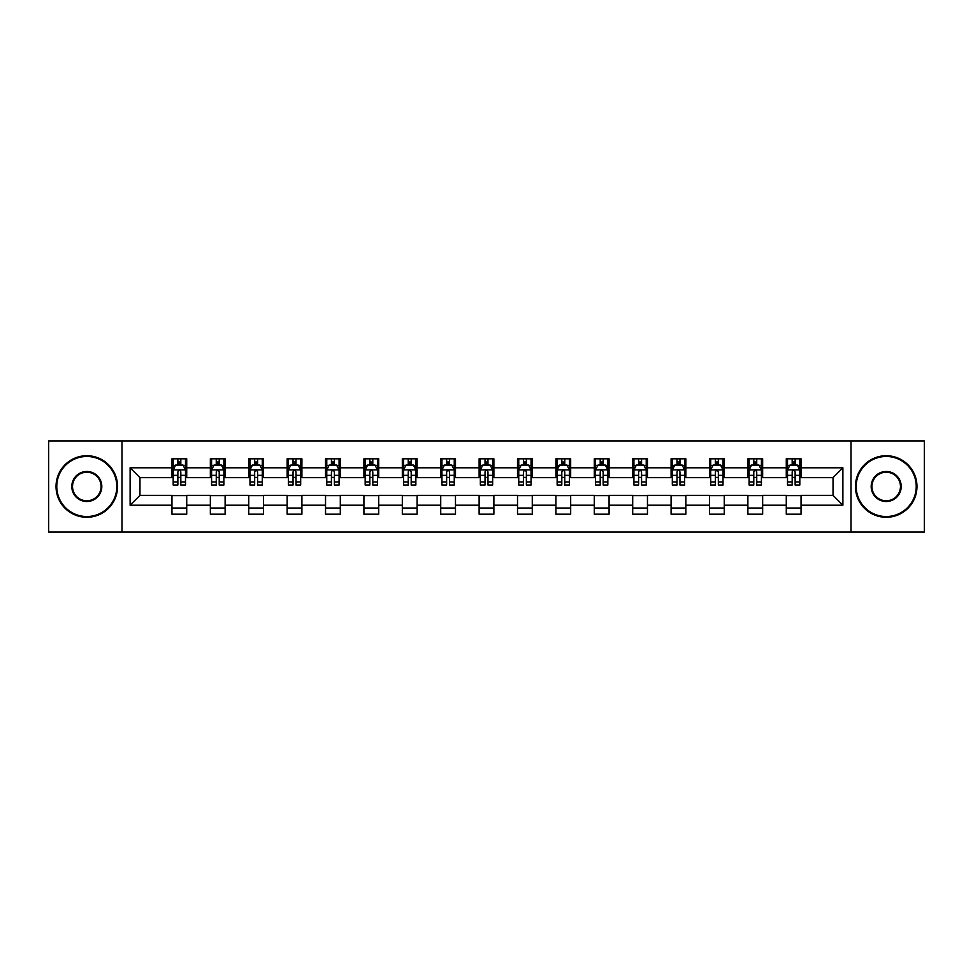 <?xml version="1.0" encoding="UTF-8"?>
<svg xmlns="http://www.w3.org/2000/svg" width="973" height="973" viewBox="0 0 973 973"><rect width="100%" height="100%" fill="white"/><g stroke="black" fill="none" stroke-linecap="round" stroke-linejoin="round"><path stroke-width="1.46" d="M851.01 532.036L924.35 532.036L924.35 440.964L851.01 440.964L851.01 532.036L121.99 532.036L121.99 440.964L48.65 440.964L48.65 532.036L121.99 532.036M851.01 440.964L121.99 440.964M801.047 467.794L801.047 458.806L786.281 458.806L786.281 467.794L762.65 467.794L762.65 458.806L747.884 458.806L747.884 467.794L724.253 467.794L724.253 458.806L709.487 458.806L709.487 467.794L685.856 467.794L685.856 458.806L671.09 458.806L671.09 467.794L647.459 467.794L647.459 458.806L632.693 458.806L632.693 467.794L609.074 467.794L609.074 458.806L594.296 458.806L594.296 467.794L570.677 467.794L570.677 458.806L555.911 458.806L555.911 467.794L532.28 467.794L532.28 458.806L517.514 458.806L517.514 467.794L493.883 467.794L493.883 458.806L479.117 458.806L479.117 467.794L455.486 467.794L455.486 458.806L440.72 458.806L440.72 467.794L417.089 467.794L417.089 458.806L402.323 458.806L402.323 467.794L378.704 467.794L378.704 458.806L363.926 458.806L363.926 467.794L340.307 467.794L340.307 458.806L325.541 458.806L325.541 467.794L301.91 467.794L301.91 458.806L287.144 458.806L287.144 467.794L263.513 467.794L263.513 458.806L248.747 458.806L248.747 467.794L225.116 467.794L225.116 458.806L210.35 458.806L210.35 467.794L186.719 467.794L186.719 458.806L171.953 458.806L171.953 467.794L130.114 467.794L130.114 505.206L139.966 495.354L171.953 495.354L171.953 514.194L186.719 514.194L186.719 495.354L210.35 495.354L210.35 514.194L225.116 514.194L225.116 495.354L248.747 495.354L248.747 514.194L263.513 514.194L263.513 495.354L287.144 495.354L287.144 514.194L301.91 514.194L301.91 495.354L325.541 495.354L325.541 514.194L340.307 514.194L340.307 495.354L363.926 495.354L363.926 514.194L378.704 514.194L378.704 495.354L402.323 495.354L402.323 514.194L417.089 514.194L417.089 495.354L440.72 495.354L440.72 514.194L455.486 514.194L455.486 495.354L479.117 495.354L479.117 514.194L493.883 514.194L493.883 495.354L517.514 495.354L517.514 514.194L532.28 514.194L532.28 495.354L555.911 495.354L555.911 514.194L570.677 514.194L570.677 495.354L594.296 495.354L594.296 514.194L609.074 514.194L609.074 495.354L632.693 495.354L632.693 514.194L647.459 514.194L647.459 495.354L671.09 495.354L671.09 514.194L685.856 514.194L685.856 495.354L709.487 495.354L709.487 514.194L724.253 514.194L724.253 495.354L747.884 495.354L747.884 514.194L762.65 514.194L762.65 495.354L786.281 495.354L786.281 514.194L801.047 514.194L801.047 495.354L833.034 495.354L833.034 477.646L801.047 477.646L801.047 467.794L842.886 467.794L842.886 505.206L801.047 505.206M786.281 505.206L762.65 505.206M747.884 505.206L724.253 505.206M709.487 505.206L685.856 505.206M671.09 505.206L647.459 505.206M632.693 505.206L609.074 505.206M594.296 505.206L570.677 505.206M555.911 505.206L532.28 505.206M517.514 505.206L493.883 505.206M479.117 505.206L455.486 505.206M440.72 505.206L417.089 505.206M402.323 505.206L378.704 505.206M363.926 505.206L340.307 505.206M325.541 505.206L301.91 505.206M287.144 505.206L263.513 505.206M248.747 505.206L225.116 505.206M210.35 505.206L186.719 505.206M171.953 505.206L130.114 505.206M786.281 467.794L786.281 477.646L762.65 477.646L762.65 467.794M747.884 467.794L747.884 477.646L724.253 477.646L724.253 467.794M709.487 467.794L709.487 477.646L685.856 477.646L685.856 467.794M671.09 467.794L671.09 477.646L647.459 477.646L647.459 467.794M632.693 467.794L632.693 477.646L609.074 477.646L609.074 467.794M594.296 467.794L594.296 477.646L570.677 477.646L570.677 467.794M555.911 467.794L555.911 477.646L532.28 477.646L532.28 467.794M517.514 467.794L517.514 477.646L493.883 477.646L493.883 467.794M479.117 467.794L479.117 477.646L455.486 477.646L455.486 467.794M440.72 467.794L440.72 477.646L417.089 477.646L417.089 467.794M402.323 467.794L402.323 477.646L378.704 477.646L378.704 467.794M363.926 467.794L363.926 477.646L340.307 477.646L340.307 467.794M325.541 467.794L325.541 477.646L301.91 477.646L301.91 467.794M287.144 467.794L287.144 477.646L263.513 477.646L263.513 467.794M248.747 467.794L248.747 477.646L225.116 477.646L225.116 467.794M210.35 467.794L210.35 477.646L186.719 477.646L186.719 467.794M171.953 467.794L171.953 477.646L139.966 477.646L130.114 467.794M139.966 477.646L139.966 495.354M842.886 505.206L833.034 495.354M833.034 477.646L842.886 467.794M171.953 464.96L173.182 464.96M177.864 464.96L180.82 464.96M185.49 464.96L186.719 464.96M171.953 477.39L173.182 477.39M177.864 477.39L180.82 477.39M185.49 477.39L186.719 477.39M171.953 495.61L186.719 495.61M171.953 508.04L186.719 508.04M210.35 495.61L225.116 495.61M210.35 508.04L225.116 508.04M210.35 464.96L211.579 464.96M216.261 464.96L219.217 464.96M223.887 464.96L225.116 464.96M210.35 477.39L211.579 477.39M216.261 477.39L219.217 477.39M223.887 477.39L225.116 477.39M248.747 495.61L263.513 495.61M248.747 508.04L263.513 508.04M248.747 464.96L249.976 464.96M254.658 464.96L257.602 464.96M262.284 464.96L263.513 464.96M248.747 477.39L249.976 477.39M254.658 477.39L257.602 477.39M262.284 477.39L263.513 477.39M287.144 495.61L301.91 495.61M287.144 508.04L301.91 508.04M287.144 464.96L288.373 464.96M293.043 464.96L295.999 464.96M300.681 464.96L301.91 464.96M287.144 477.39L288.373 477.39M293.043 477.39L295.999 477.39M300.681 477.39L301.91 477.39M325.541 495.61L340.307 495.61M325.541 508.04L340.307 508.04M325.541 464.96L326.77 464.96M331.44 464.96L334.396 464.96M339.078 464.96L340.307 464.96M325.541 477.39L326.77 477.39M331.44 477.39L334.396 477.39M339.078 477.39L340.307 477.39M363.926 495.61L378.704 495.61M363.926 508.04L378.704 508.04M363.926 464.96L365.167 464.96M369.837 464.96L372.793 464.96M377.463 464.96L378.704 464.96M363.926 477.39L365.167 477.39M369.837 477.39L372.793 477.39M377.463 477.39L378.704 477.39M402.323 495.61L417.089 495.61M402.323 508.04L417.089 508.04M402.323 464.96L403.552 464.96M408.234 464.96L411.19 464.96M415.86 464.96L417.089 464.96M402.323 477.39L403.552 477.39M408.234 477.39L411.19 477.39M415.86 477.39L417.089 477.39M440.72 495.61L455.486 495.61M440.72 508.04L455.486 508.04M440.72 464.96L441.949 464.96M446.631 464.96L449.587 464.96M454.257 464.96L455.486 464.96M440.72 477.39L441.949 477.39M446.631 477.39L449.587 477.39M454.257 477.39L455.486 477.39M479.117 495.61L493.883 495.61M479.117 508.04L493.883 508.04M479.117 464.96L480.346 464.96M485.028 464.96L487.972 464.96M492.654 464.96L493.883 464.96M479.117 477.39L480.346 477.39M485.028 477.39L487.972 477.39M492.654 477.39L493.883 477.39M517.514 495.61L532.28 495.61M517.514 508.04L532.28 508.04M517.514 464.96L518.743 464.96M523.413 464.96L526.369 464.96M531.051 464.96L532.28 464.96M517.514 477.39L518.743 477.39M523.413 477.39L526.369 477.39M531.051 477.39L532.28 477.39M555.911 495.61L570.677 495.61M555.911 508.04L570.677 508.04M555.911 464.96L557.14 464.96M561.81 464.96L564.766 464.96M569.448 464.96L570.677 464.96M555.911 477.39L557.14 477.39M561.81 477.39L564.766 477.39M569.448 477.39L570.677 477.39M594.296 495.61L609.074 495.61M594.296 508.04L609.074 508.04M594.296 464.96L595.537 464.96M600.207 464.96L603.163 464.96M607.833 464.96L609.074 464.96M594.296 477.39L595.537 477.39M600.207 477.39L603.163 477.39M607.833 477.39L609.074 477.39M632.693 495.61L647.459 495.61M632.693 508.04L647.459 508.04M632.693 464.96L633.922 464.96M638.604 464.96L641.56 464.96M646.23 464.96L647.459 464.96M632.693 477.39L633.922 477.39M638.604 477.39L641.56 477.39M646.23 477.39L647.459 477.39M671.09 495.61L685.856 495.61M671.09 508.04L685.856 508.04M671.09 464.96L672.319 464.96M677.001 464.96L679.957 464.96M684.627 464.96L685.856 464.96M671.09 477.39L672.319 477.39M677.001 477.39L679.957 477.39M684.627 477.39L685.856 477.39M709.487 495.61L724.253 495.61M709.487 508.04L724.253 508.04M709.487 464.96L710.716 464.96M715.398 464.96L718.342 464.96M723.024 464.96L724.253 464.96M709.487 477.39L710.716 477.39M715.398 477.39L718.342 477.39M723.024 477.39L724.253 477.39M747.884 495.61L762.65 495.61M747.884 508.04L762.65 508.04M747.884 464.96L749.113 464.96M753.783 464.96L756.739 464.96M761.421 464.96L762.65 464.96M747.884 477.39L749.113 477.39M753.783 477.39L756.739 477.39M761.421 477.39L762.65 477.39M786.281 495.61L801.047 495.61M786.281 508.04L801.047 508.04M786.281 464.96L787.51 464.96M792.18 464.96L795.136 464.96M799.818 464.96L801.047 464.96M786.281 477.39L787.51 477.39M792.18 477.39L795.136 477.39M799.818 477.39L801.047 477.39M180.82 462.017L177.864 462.017M185.49 481.939L180.82 481.939L180.82 485.028L185.49 485.028L185.49 470.008L183.033 465.082L175.651 465.082L173.182 470.008L173.182 485.028L177.864 485.028L177.864 481.939L173.182 481.939M173.182 470.008L173.182 458.806M185.49 470.008L185.49 458.806M177.864 465.082L177.864 458.806M180.82 458.806L180.82 465.082M180.82 481.939L180.82 471.856C179.835 469.959 178.85 469.959 177.864 471.856L177.864 481.939M86.804 456.471A30.029 30.029 0 0 0 56.775 486.5A30.029 30.029 0 0 0 86.804 516.529A30.029 30.029 0 0 0 116.821 486.5A30.029 30.029 0 0 0 86.804 456.471M86.804 517.271A30.771 30.771 0 0 1 56.033 486.5A30.771 30.771 0 0 1 86.804 455.729A30.771 30.771 0 0 1 117.563 486.5A30.771 30.771 0 0 1 86.804 517.271M86.804 471.491A15.009 15.009 0 0 1 101.812 486.5A15.009 15.009 0 0 1 86.804 501.509A15.009 15.009 0 0 1 71.783 486.5A15.009 15.009 0 0 1 86.804 471.491M86.804 500.779A14.279 14.279 0 0 0 101.07 486.5A14.279 14.279 0 0 0 86.804 472.221A14.279 14.279 0 0 0 72.525 486.5A14.279 14.279 0 0 0 86.804 500.779M886.196 456.471A30.029 30.029 0 0 0 856.179 486.5A30.029 30.029 0 0 0 886.196 516.529A30.029 30.029 0 0 0 916.225 486.5A30.029 30.029 0 0 0 886.196 456.471M886.196 517.271A30.771 30.771 0 0 1 855.437 486.5A30.771 30.771 0 0 1 886.196 455.729A30.771 30.771 0 0 1 916.967 486.5A30.771 30.771 0 0 1 886.196 517.271M886.196 471.491A15.009 15.009 0 0 1 901.217 486.5A15.009 15.009 0 0 1 886.196 501.509A15.009 15.009 0 0 1 871.188 486.5A15.009 15.009 0 0 1 886.196 471.491M886.196 500.779A14.279 14.279 0 0 0 900.475 486.5A14.279 14.279 0 0 0 886.196 472.221A14.279 14.279 0 0 0 871.93 486.5A14.279 14.279 0 0 0 886.196 500.779M219.217 462.017L216.261 462.017M223.887 481.939L219.217 481.939L219.217 485.028L223.887 485.028L223.887 470.008L221.43 465.082L214.048 465.082L211.579 470.008L211.579 485.028L216.261 485.028L216.261 481.939L211.579 481.939M211.579 470.008L211.579 458.806M223.887 470.008L223.887 458.806M216.261 465.082L216.261 458.806M219.217 458.806L219.217 465.082M219.217 481.939L219.217 471.856C218.232 469.959 217.247 469.959 216.261 471.856L216.261 481.939M257.602 462.017L254.658 462.017M262.284 481.939L257.602 481.939L257.602 485.028L262.284 485.028L262.284 470.008L259.827 465.082L252.433 465.082L249.976 470.008L249.976 485.028L254.658 485.028L254.658 481.939L249.976 481.939M249.976 470.008L249.976 458.806M262.284 470.008L262.284 458.806M254.658 465.082L254.658 458.806M257.602 458.806L257.602 465.082M257.602 481.939L257.602 471.856C256.629 469.959 255.644 469.959 254.658 471.856L254.658 481.939M295.999 462.017L293.043 462.017M300.681 481.939L295.999 481.939L295.999 485.028L300.681 485.028L300.681 470.008L298.212 465.082L290.83 465.082L288.373 470.008L288.373 485.028L293.043 485.028L293.043 481.939L288.373 481.939M288.373 470.008L288.373 458.806M300.681 470.008L300.681 458.806M293.043 465.082L293.043 458.806M295.999 458.806L295.999 465.082M295.999 481.939L295.999 471.856C295.014 469.959 294.028 469.959 293.043 471.856L293.043 481.939M334.396 462.017L331.44 462.017M339.078 481.939L334.396 481.939L334.396 485.028L339.078 485.028L339.078 470.008L336.609 465.082L329.227 465.082L326.77 470.008L326.77 485.028L331.44 485.028L331.44 481.939L326.77 481.939M326.77 470.008L326.77 458.806M339.078 470.008L339.078 458.806M331.44 465.082L331.44 458.806M334.396 458.806L334.396 465.082M334.396 481.939L334.396 471.856C333.411 469.959 332.425 469.959 331.44 471.856L331.44 481.939M372.793 462.017L369.837 462.017M377.463 481.939L372.793 481.939L372.793 485.028L377.463 485.028L377.463 470.008L375.006 465.082L367.624 465.082L365.167 470.008L365.167 485.028L369.837 485.028L369.837 481.939L365.167 481.939M365.167 470.008L365.167 458.806M377.463 470.008L377.463 458.806M369.837 465.082L369.837 458.806M372.793 458.806L372.793 465.082M372.793 481.939L372.793 471.856C371.808 469.959 370.822 469.959 369.837 471.856L369.837 481.939M411.19 462.017L408.234 462.017M415.86 481.939L411.19 481.939L411.19 485.028L415.86 485.028L415.86 470.008L413.403 465.082L406.021 465.082L403.552 470.008L403.552 485.028L408.234 485.028L408.234 481.939L403.552 481.939M403.552 470.008L403.552 458.806M415.86 470.008L415.86 458.806M408.234 465.082L408.234 458.806M411.19 458.806L411.19 465.082M411.19 481.939L411.19 471.856C410.205 469.959 409.219 469.959 408.234 471.856L408.234 481.939M449.587 462.017L446.631 462.017M454.257 481.939L449.587 481.939L449.587 485.028L454.257 485.028L454.257 470.008L451.8 465.082L444.418 465.082L441.949 470.008L441.949 485.028L446.631 485.028L446.631 481.939L441.949 481.939M441.949 470.008L441.949 458.806M454.257 470.008L454.257 458.806M446.631 465.082L446.631 458.806M449.587 458.806L449.587 465.082M449.587 481.939L449.587 471.856C448.602 469.959 447.616 469.959 446.631 471.856L446.631 481.939M487.972 462.017L485.028 462.017M492.654 481.939L487.972 481.939L487.972 485.028L492.654 485.028L492.654 470.008L490.197 465.082L482.803 465.082L480.346 470.008L480.346 485.028L485.028 485.028L485.028 481.939L480.346 481.939M480.346 470.008L480.346 458.806M492.654 470.008L492.654 458.806M485.028 465.082L485.028 458.806M487.972 458.806L487.972 465.082M487.972 481.939L487.972 471.856C486.999 469.959 486.014 469.959 485.028 471.856L485.028 481.939M526.369 462.017L523.413 462.017M531.051 481.939L526.369 481.939L526.369 485.028L531.051 485.028L531.051 470.008L528.582 465.082L521.2 465.082L518.743 470.008L518.743 485.028L523.413 485.028L523.413 481.939L518.743 481.939M518.743 470.008L518.743 458.806M531.051 470.008L531.051 458.806M523.413 465.082L523.413 458.806M526.369 458.806L526.369 465.082M526.369 481.939L526.369 471.856C525.384 469.959 524.398 469.959 523.413 471.856L523.413 481.939M564.766 462.017L561.81 462.017M569.448 481.939L564.766 481.939L564.766 485.028L569.448 485.028L569.448 470.008L566.979 465.082L559.597 465.082L557.14 470.008L557.14 485.028L561.81 485.028L561.81 481.939L557.14 481.939M557.14 470.008L557.14 458.806M569.448 470.008L569.448 458.806M561.81 465.082L561.81 458.806M564.766 458.806L564.766 465.082M564.766 481.939L564.766 471.856C563.781 469.959 562.795 469.959 561.81 471.856L561.81 481.939M603.163 462.017L600.207 462.017M607.833 481.939L603.163 481.939L603.163 485.028L607.833 485.028L607.833 470.008L605.376 465.082L597.994 465.082L595.537 470.008L595.537 485.028L600.207 485.028L600.207 481.939L595.537 481.939M595.537 470.008L595.537 458.806M607.833 470.008L607.833 458.806M600.207 465.082L600.207 458.806M603.163 458.806L603.163 465.082M603.163 481.939L603.163 471.856C602.178 469.959 601.192 469.959 600.207 471.856L600.207 481.939M641.56 462.017L638.604 462.017M646.23 481.939L641.56 481.939L641.56 485.028L646.23 485.028L646.23 470.008L643.773 465.082L636.391 465.082L633.922 470.008L633.922 485.028L638.604 485.028L638.604 481.939L633.922 481.939M633.922 470.008L633.922 458.806M646.23 470.008L646.23 458.806M638.604 465.082L638.604 458.806M641.56 458.806L641.56 465.082M641.56 481.939L641.56 471.856C640.575 469.959 639.589 469.959 638.604 471.856L638.604 481.939M679.957 462.017L677.001 462.017M684.627 481.939L679.957 481.939L679.957 485.028L684.627 485.028L684.627 470.008L682.17 465.082L674.788 465.082L672.319 470.008L672.319 485.028L677.001 485.028L677.001 481.939L672.319 481.939M672.319 470.008L672.319 458.806M684.627 470.008L684.627 458.806M677.001 465.082L677.001 458.806M679.957 458.806L679.957 465.082M679.957 481.939L679.957 471.856C678.972 469.959 677.986 469.959 677.001 471.856L677.001 481.939M718.342 462.017L715.398 462.017M723.024 481.939L718.342 481.939L718.342 485.028L723.024 485.028L723.024 470.008L720.567 465.082L713.173 465.082L710.716 470.008L710.716 485.028L715.398 485.028L715.398 481.939L710.716 481.939M710.716 470.008L710.716 458.806M723.024 470.008L723.024 458.806M715.398 465.082L715.398 458.806M718.342 458.806L718.342 465.082M718.342 481.939L718.342 471.856C717.369 469.959 716.383 469.959 715.398 471.856L715.398 481.939M756.739 462.017L753.783 462.017M761.421 481.939L756.739 481.939L756.739 485.028L761.421 485.028L761.421 470.008L758.952 465.082L751.57 465.082L749.113 470.008L749.113 485.028L753.783 485.028L753.783 481.939L749.113 481.939M749.113 470.008L749.113 458.806M761.421 470.008L761.421 458.806M753.783 465.082L753.783 458.806M756.739 458.806L756.739 465.082M756.739 481.939L756.739 471.856C755.753 469.959 754.768 469.959 753.783 471.856L753.783 481.939M795.136 462.017L792.18 462.017M799.818 481.939L795.136 481.939L795.136 485.028L799.818 485.028L799.818 470.008L797.349 465.082L789.967 465.082L787.51 470.008L787.51 485.028L792.18 485.028L792.18 481.939L787.51 481.939M787.51 470.008L787.51 458.806M799.818 470.008L799.818 458.806M792.18 465.082L792.18 458.806M795.136 458.806L795.136 465.082M795.136 481.939L795.136 471.856C794.15 469.959 793.165 469.959 792.18 471.856L792.18 481.939M185.429 469.886L173.255 469.886M173.182 465.386L175.505 465.386M183.179 465.386L185.49 465.386M177.864 475.335L173.182 475.335M185.49 475.335L180.82 475.335M180.82 463.574L177.864 463.574M223.826 469.886L211.64 469.886M211.579 465.386L213.902 465.386M221.576 465.386L223.887 465.386M216.261 475.335L211.579 475.335M223.887 475.335L219.217 475.335M219.217 463.574L216.261 463.574M262.224 469.886L250.037 469.886M249.976 465.386L252.287 465.386M259.973 465.386L262.284 465.386M254.658 475.335L249.976 475.335M262.284 475.335L257.602 475.335M257.602 463.574L254.658 463.574M300.621 469.886L288.434 469.886M288.373 465.386L290.684 465.386M298.37 465.386L300.681 465.386M293.043 475.335L288.373 475.335M300.681 475.335L295.999 475.335M295.999 463.574L293.043 463.574M339.018 469.886L326.831 469.886M326.77 465.386L329.081 465.386M336.755 465.386L339.078 465.386M331.44 475.335L326.77 475.335M339.078 475.335L334.396 475.335M334.396 463.574L331.44 463.574M377.402 469.886L365.228 469.886M365.167 465.386L367.478 465.386M375.152 465.386L377.463 465.386M369.837 475.335L365.167 475.335M377.463 475.335L372.793 475.335M372.793 463.574L369.837 463.574M415.799 469.886L403.613 469.886M403.552 465.386L405.875 465.386M413.549 465.386L415.86 465.386M408.234 475.335L403.552 475.335M415.86 475.335L411.19 475.335M411.19 463.574L408.234 463.574M454.196 469.886L442.01 469.886M441.949 465.386L444.26 465.386M451.946 465.386L454.257 465.386M446.631 475.335L441.949 475.335M454.257 475.335L449.587 475.335M449.587 463.574L446.631 463.574M492.593 469.886L480.407 469.886M480.346 465.386L482.657 465.386M490.343 465.386L492.654 465.386M485.028 475.335L480.346 475.335M492.654 475.335L487.972 475.335M487.972 463.574L485.028 463.574M530.99 469.886L518.804 469.886M518.743 465.386L521.054 465.386M528.74 465.386L531.051 465.386M523.413 475.335L518.743 475.335M531.051 475.335L526.369 475.335M526.369 463.574L523.413 463.574M569.387 469.886L557.201 469.886M557.14 465.386L559.451 465.386M567.125 465.386L569.448 465.386M561.81 475.335L557.14 475.335M569.448 475.335L564.766 475.335M564.766 463.574L561.81 463.574M607.772 469.886L595.598 469.886M595.537 465.386L597.848 465.386M605.522 465.386L607.833 465.386M600.207 475.335L595.537 475.335M607.833 475.335L603.163 475.335M603.163 463.574L600.207 463.574M646.169 469.886L633.982 469.886M633.922 465.386L636.245 465.386M643.919 465.386L646.23 465.386M638.604 475.335L633.922 475.335M646.23 475.335L641.56 475.335M641.56 463.574L638.604 463.574M684.566 469.886L672.379 469.886M672.319 465.386L674.63 465.386M682.316 465.386L684.627 465.386M677.001 475.335L672.319 475.335M684.627 475.335L679.957 475.335M679.957 463.574L677.001 463.574M722.963 469.886L710.777 469.886M710.716 465.386L713.027 465.386M720.713 465.386L723.024 465.386M715.398 475.335L710.716 475.335M723.024 475.335L718.342 475.335M718.342 463.574L715.398 463.574M761.36 469.886L749.174 469.886M749.113 465.386L751.424 465.386M759.098 465.386L761.421 465.386M753.783 475.335L749.113 475.335M761.421 475.335L756.739 475.335M756.739 463.574L753.783 463.574M799.745 469.886L787.571 469.886M787.51 465.386L789.821 465.386M797.495 465.386L799.818 465.386M792.18 475.335L787.51 475.335M799.818 475.335L795.136 475.335M795.136 463.574L792.18 463.574"/></g></svg>
